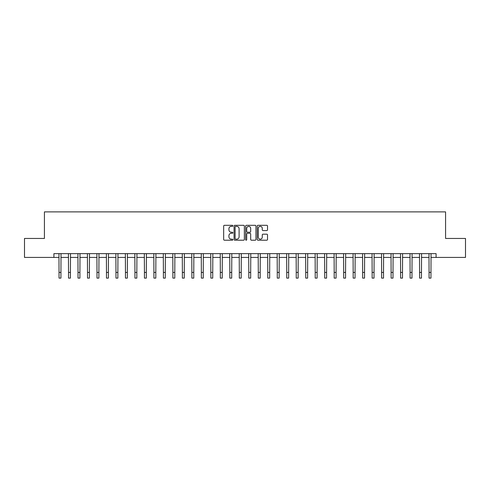 <?xml version="1.0" encoding="UTF-8"?>
<svg xmlns="http://www.w3.org/2000/svg" width="490" height="490" viewBox="0 0 490 490"><rect width="100%" height="100%" fill="white"/><g stroke="black" fill="none" stroke-linecap="round" stroke-linejoin="round"><path stroke-width="0.73" d="M232.854 225.829A0.521 0.521 0 0 0 232.334 225.308L224.42 225.308A0.747 0.747 0 0 0 223.673 226.055L223.673 239.463A0.747 0.747 0 0 0 224.42 240.21L232.334 240.21A0.521 0.521 0 0 0 232.854 239.69A0.521 0.521 0 0 0 232.334 239.169L231.311 239.169A2.383 2.383 0 0 1 228.928 236.786L228.928 235.666A2.383 2.383 0 0 1 231.311 233.283L232.334 233.283A0.521 0.521 0 0 0 232.854 232.762A0.521 0.521 0 0 0 232.334 232.242L231.311 232.242A2.383 2.383 0 0 1 228.928 229.853L228.928 228.738A2.383 2.383 0 0 1 231.311 226.356L232.334 226.356A0.521 0.521 0 0 0 232.854 225.829M266.774 230.563A0.747 0.747 0 0 0 267.522 229.816L267.522 226.055A0.747 0.747 0 0 0 266.774 225.308L257.985 225.308A0.747 0.747 0 0 0 257.238 226.055L257.238 239.463A0.747 0.747 0 0 0 257.985 240.21L266.774 240.21A0.747 0.747 0 0 0 267.522 239.463L267.522 234.918A0.747 0.747 0 0 0 266.774 234.177L263.014 234.177A0.747 0.747 0 0 0 262.266 234.918L262.266 237.172A1.991 1.991 0 0 1 260.276 239.169A1.991 1.991 0 0 1 258.279 237.172L258.279 228.346A1.991 1.991 0 0 1 260.276 226.356A1.991 1.991 0 0 1 262.266 228.346L262.266 229.816A0.747 0.747 0 0 0 263.014 230.563L266.774 230.563M53.912 257.428L24.5 257.428L24.5 238.452L44.425 238.452L44.425 211.888L445.575 211.888L445.575 238.452L465.5 238.452L465.5 257.428L436.088 257.428L436.088 253.636L53.912 253.636L53.912 257.428L59.039 257.428M244.351 226.055A0.747 0.747 0 0 0 243.604 225.308L234.814 225.308A0.747 0.747 0 0 0 234.067 226.055L234.067 239.463A0.747 0.747 0 0 0 234.814 240.21L243.604 240.21A0.747 0.747 0 0 0 244.351 239.463L244.351 226.055M246.397 225.308L255.186 225.308A0.747 0.747 0 0 1 255.933 226.055L255.933 239.463A0.747 0.747 0 0 1 255.186 240.21L251.425 240.21A0.747 0.747 0 0 1 250.684 239.463L250.684 234.03A0.747 0.747 0 0 0 249.937 233.283L247.438 233.283A0.747 0.747 0 0 0 246.697 234.03L246.697 239.69A0.521 0.521 0 0 1 246.176 240.21A0.521 0.521 0 0 1 245.649 239.69L245.649 226.055A0.747 0.747 0 0 1 246.397 225.308M60.932 257.428L68.526 257.428M70.419 257.428L78.014 257.428M79.907 257.428L87.502 257.428M89.401 257.428L96.989 257.428M98.888 257.428L106.477 257.428M108.376 257.428L115.965 257.428M117.863 257.428L125.452 257.428M127.351 257.428L134.94 257.428M136.839 257.428L144.428 257.428M146.326 257.428L153.915 257.428M155.814 257.428L163.403 257.428M165.302 257.428L172.89 257.428M174.789 257.428L182.378 257.428M184.277 257.428L191.866 257.428M193.764 257.428L201.353 257.428M203.252 257.428L210.841 257.428M212.74 257.428L220.329 257.428M222.227 257.428L229.822 257.428M231.715 257.428L239.31 257.428M241.203 257.428L248.798 257.428M250.69 257.428L258.285 257.428M260.178 257.428L267.773 257.428M269.671 257.428L277.26 257.428M279.159 257.428L286.748 257.428M288.647 257.428L296.236 257.428M298.134 257.428L305.723 257.428M307.622 257.428L315.211 257.428M317.11 257.428L324.699 257.428M326.597 257.428L334.186 257.428M336.085 257.428L343.674 257.428M345.573 257.428L353.161 257.428M355.06 257.428L362.649 257.428M364.548 257.428L372.137 257.428M374.035 257.428L381.624 257.428M383.523 257.428L391.112 257.428M393.011 257.428L400.6 257.428M402.498 257.428L410.093 257.428M411.986 257.428L419.581 257.428M421.474 257.428L429.069 257.428M430.961 257.428L436.088 257.428M235.629 226.356A0.521 0.521 0 0 0 235.108 226.876L235.108 238.648A0.521 0.521 0 0 0 235.629 239.169L236.713 239.169A2.383 2.383 0 0 0 239.096 236.786L239.096 228.738A2.383 2.383 0 0 0 236.713 226.356L235.629 226.356M250.684 228.383A1.991 1.991 0 0 0 248.687 226.392A1.991 1.991 0 0 0 246.697 228.383L246.697 231.494A0.747 0.747 0 0 0 247.438 232.242L249.937 232.242A0.747 0.747 0 0 0 250.684 231.494L250.684 228.383M58.947 253.636L59.039 272.422L60.932 272.422L61.023 253.636M59.039 272.422L59.039 278.112L60.932 278.112L60.932 272.422M68.435 253.636L68.526 272.422L70.419 272.422L70.511 253.636M68.526 272.422L68.526 278.112L70.419 278.112L70.419 272.422M77.922 253.636L78.014 272.422L79.907 272.422L79.999 253.636M78.014 272.422L78.014 278.112L79.907 278.112L79.907 272.422M87.41 253.636L87.502 272.422L89.401 272.422L89.486 253.636M87.502 272.422L87.502 278.112L89.401 278.112L89.401 272.422M96.897 253.636L96.989 272.422L98.888 272.422L98.974 253.636M96.989 272.422L96.989 278.112L98.888 278.112L98.888 272.422M106.385 253.636L106.477 272.422L108.376 272.422L108.462 253.636M106.477 272.422L106.477 278.112L108.376 278.112L108.376 272.422M115.873 253.636L115.965 272.422L117.863 272.422L117.949 253.636M115.965 272.422L115.965 278.112L117.863 278.112L117.863 272.422M125.36 253.636L125.452 272.422L127.351 272.422L127.437 253.636M125.452 272.422L125.452 278.112L127.351 278.112L127.351 272.422M134.848 253.636L134.94 272.422L136.839 272.422L136.931 253.636M134.94 272.422L134.94 278.112L136.839 278.112L136.839 272.422M144.336 253.636L144.428 272.422L146.326 272.422L146.418 253.636M144.428 272.422L144.428 278.112L146.326 278.112L146.326 272.422M153.823 253.636L153.915 272.422L155.814 272.422L155.906 253.636M153.915 272.422L153.915 278.112L155.814 278.112L155.814 272.422M163.311 253.636L163.403 272.422L165.302 272.422L165.393 253.636M163.403 272.422L163.403 278.112L165.302 278.112L165.302 272.422M172.799 253.636L172.89 272.422L174.789 272.422L174.881 253.636M172.89 272.422L172.89 278.112L174.789 278.112L174.789 272.422M182.292 253.636L182.378 272.422L184.277 272.422L184.369 253.636M182.378 272.422L182.378 278.112L184.277 278.112L184.277 272.422M191.78 253.636L191.866 272.422L193.764 272.422L193.856 253.636M191.866 272.422L191.866 278.112L193.764 278.112L193.764 272.422M201.268 253.636L201.353 272.422L203.252 272.422L203.344 253.636M201.353 272.422L201.353 278.112L203.252 278.112L203.252 272.422M210.755 253.636L210.841 272.422L212.74 272.422L212.832 253.636M210.841 272.422L210.841 278.112L212.74 278.112L212.74 272.422M220.243 253.636L220.329 272.422L222.227 272.422L222.319 253.636M220.329 272.422L220.329 278.112L222.227 278.112L222.227 272.422M229.73 253.636L229.822 272.422L231.715 272.422L231.807 253.636M229.822 272.422L229.822 278.112L231.715 278.112L231.715 272.422M239.218 253.636L239.31 272.422L241.203 272.422L241.294 253.636M239.31 272.422L239.31 278.112L241.203 278.112L241.203 272.422M248.706 253.636L248.798 272.422L250.69 272.422L250.782 253.636M248.798 272.422L248.798 278.112L250.69 278.112L250.69 272.422M258.193 253.636L258.285 272.422L260.178 272.422L260.27 253.636M258.285 272.422L258.285 278.112L260.178 278.112L260.178 272.422M267.681 253.636L267.773 272.422L269.671 272.422L269.757 253.636M267.773 272.422L267.773 278.112L269.671 278.112L269.671 272.422M277.168 253.636L277.26 272.422L279.159 272.422L279.245 253.636M277.26 272.422L277.26 278.112L279.159 278.112L279.159 272.422M286.656 253.636L286.748 272.422L288.647 272.422L288.733 253.636M286.748 272.422L286.748 278.112L288.647 278.112L288.647 272.422M296.144 253.636L296.236 272.422L298.134 272.422L298.22 253.636M296.236 272.422L296.236 278.112L298.134 278.112L298.134 272.422M305.631 253.636L305.723 272.422L307.622 272.422L307.708 253.636M305.723 272.422L305.723 278.112L307.622 278.112L307.622 272.422M315.119 253.636L315.211 272.422L317.11 272.422L317.202 253.636M315.211 272.422L315.211 278.112L317.11 278.112L317.11 272.422M324.607 253.636L324.699 272.422L326.597 272.422L326.689 253.636M324.699 272.422L324.699 278.112L326.597 278.112L326.597 272.422M334.094 253.636L334.186 272.422L336.085 272.422L336.177 253.636M334.186 272.422L334.186 278.112L336.085 278.112L336.085 272.422M343.582 253.636L343.674 272.422L345.573 272.422L345.664 253.636M343.674 272.422L343.674 278.112L345.573 278.112L345.573 272.422M353.07 253.636L353.161 272.422L355.06 272.422L355.152 253.636M353.161 272.422L353.161 278.112L355.06 278.112L355.06 272.422M362.563 253.636L362.649 272.422L364.548 272.422L364.64 253.636M362.649 272.422L362.649 278.112L364.548 278.112L364.548 272.422M372.051 253.636L372.137 272.422L374.035 272.422L374.127 253.636M372.137 272.422L372.137 278.112L374.035 278.112L374.035 272.422M381.538 253.636L381.624 272.422L383.523 272.422L383.615 253.636M381.624 272.422L381.624 278.112L383.523 278.112L383.523 272.422M391.026 253.636L391.112 272.422L393.011 272.422L393.103 253.636M391.112 272.422L391.112 278.112L393.011 278.112L393.011 272.422M400.514 253.636L400.6 272.422L402.498 272.422L402.59 253.636M400.6 272.422L400.6 278.112L402.498 278.112L402.498 272.422M410.001 253.636L410.093 272.422L411.986 272.422L412.078 253.636M410.093 272.422L410.093 278.112L411.986 278.112L411.986 272.422M419.489 253.636L419.581 272.422L421.474 272.422L421.565 253.636M419.581 272.422L419.581 278.112L421.474 278.112L421.474 272.422M428.977 253.636L429.069 272.422L430.961 272.422L431.053 253.636M429.069 272.422L429.069 278.112L430.961 278.112L430.961 272.422"/></g></svg>
